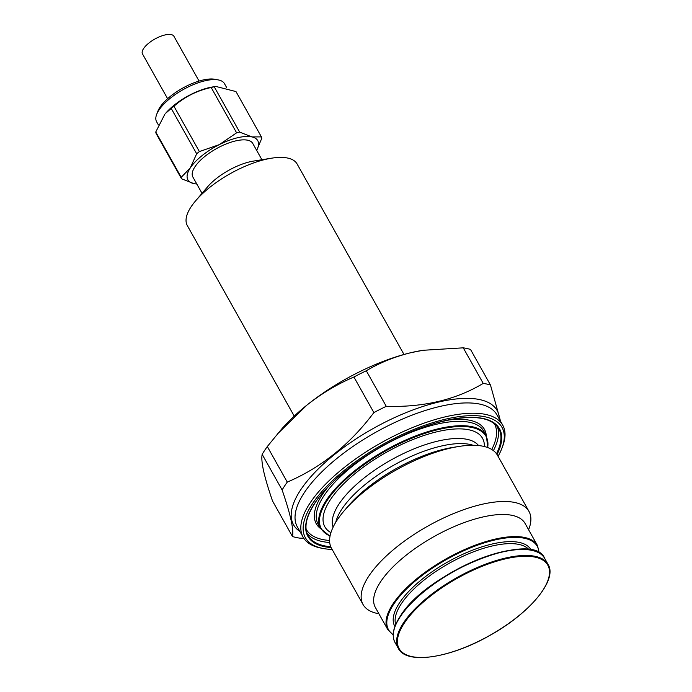 <?xml version="1.0" encoding="UTF-8"?>
<svg xmlns="http://www.w3.org/2000/svg" width="692" height="692" viewBox="0 0 692 692"><rect width="100%" height="100%" fill="white"/><g stroke="black" fill="none" stroke-linecap="round" stroke-linejoin="round"><path stroke-width="1.04" d="M202.029 193.336L192.878 177.04A34.332 13.235 -29.3 0 1 194.928 166.833A34.332 13.235 -29.3 0 1 226.076 143.997A34.332 13.235 -29.3 0 1 252.762 143.434L261.913 159.731M403.998 354.468L297.093 163.969A62.946 24.263 150.7 0 0 271.498 158.2A62.946 24.263 150.7 0 0 195.724 200.723A62.946 24.263 150.7 0 0 191.061 206.865A62.946 24.263 150.7 0 0 187.307 225.575L294.212 416.082M490.464 384.994L470.499 349.425A131.61 50.732 -29.3 0 0 463.259 347.834L483.224 383.403A131.61 50.732 -29.3 0 1 490.464 384.994L500.576 421.324M303.727 538.186L299.723 538.134A131.61 50.732 -29.3 0 1 292.482 536.534C293.927 529.691 290.476 514.165 282.12 489.945A131.61 50.732 -29.3 0 1 287.267 482.108C321.192 467.584 350.057 444.402 373.87 412.579A131.61 50.732 -29.3 0 1 386.257 406.334C423.565 407.432 455.881 399.786 483.224 383.403M373.87 412.579L353.915 377.01A131.61 50.732 -29.3 0 1 366.302 370.765C379.856 362.686 394.777 356.648 411.048 352.652A117.311 45.222 -29.3 0 1 422.38 350.394A117.311 45.222 -29.3 0 1 422.682 350.342M386.257 406.334L366.302 370.765M287.267 482.108L267.311 446.539L281.16 429.637A117.311 45.222 -29.3 0 1 306.885 405.131A117.311 45.222 -29.3 0 1 411.048 352.652L423.02 350.29L463.259 347.834M196.813 184.055L193.751 183.57L181.529 178.778L156.089 133.452A45.205 17.43 150.7 0 1 155.769 131.982L181.209 177.316A45.205 17.43 150.7 0 0 181.529 178.778M167.62 98.705L142.5 53.941A18.027 6.946 -29.3 0 1 154.818 39.063A18.027 6.946 -29.3 0 1 173.943 36.304L199.062 81.059M171.227 108.436L165.665 113.263A38.908 14.999 150.7 0 1 212.505 86.976L215.843 86.439L214.226 86.777L239.666 132.111L251.888 136.904A40.058 15.44 150.7 0 0 219.347 144.602L199.391 151.583L173.951 106.248A45.205 17.43 150.7 0 0 171.227 108.436L196.666 153.771L190.283 167.931L181.209 177.316M164.843 114.232L155.769 131.982M196.77 183.977A40.058 15.44 150.7 0 1 193.751 183.57A40.058 15.44 150.7 0 1 190.283 167.931A40.058 15.44 150.7 0 1 219.347 144.602L236.612 132.829L211.172 87.495C196.943 90.626 184.539 96.871 173.951 106.248M256.654 150.372A40.058 15.44 150.7 0 0 251.888 136.904L261.42 136.904L235.981 91.569L215.843 86.439M261.42 136.904A45.205 17.43 150.7 0 1 261.749 138.374L256.671 150.398M271.498 158.2L253.506 161.08A38.164 14.714 150.7 0 0 207.557 186.866L195.724 200.723M226.665 87.564L224.459 83.637A38.908 14.999 150.7 0 0 218.283 79.917A38.908 14.999 150.7 0 0 183.181 89.597A38.908 14.999 150.7 0 0 156.626 114.517A38.908 14.999 150.7 0 0 156.591 121.723L158.381 124.915M199.391 151.583A45.205 17.43 150.7 0 0 196.666 153.771M218.283 79.917L214.952 79.286A36.053 13.901 150.7 0 0 182.429 88.256A36.053 13.901 150.7 0 0 157.828 111.343L156.626 114.517M214.226 86.777A45.205 17.43 150.7 0 0 211.172 87.495M239.666 132.111A45.205 17.43 150.7 0 0 236.612 132.829M498.067 456.331A112.727 43.458 150.7 0 0 501.899 448.269A112.727 43.458 150.7 0 0 435.536 421.826A112.727 43.458 150.7 0 0 312.118 504.217A112.727 43.458 150.7 0 0 323.268 548.514A112.727 43.458 150.7 0 0 332.151 549.439M501.899 448.269L502.617 446.357A114.448 44.115 150.7 0 0 502.729 425.165A114.448 44.115 150.7 0 0 413.781 427.05A114.448 44.115 150.7 0 0 309.947 503.171A114.448 44.115 150.7 0 0 303.122 537.182A114.448 44.115 150.7 0 0 321.27 548.133L323.268 548.514M378.905 613.761L378.135 613.614A95.133 36.676 -29.3 0 1 363.049 604.514L331.511 548.306A95.133 36.676 -29.3 0 1 344.227 510.739A95.133 36.676 -29.3 0 1 458.744 446.478A95.133 36.676 -29.3 0 1 497.427 455.198L528.973 511.405A95.133 36.676 -29.3 0 1 528.887 529.017L528.61 529.752M363.049 604.514A95.133 36.676 -29.3 0 1 428.063 525.981A95.133 36.676 -29.3 0 1 528.973 511.405M387.762 629.547L375.358 607.446A85.834 33.086 -29.3 0 1 434.014 536.585A85.834 33.086 -29.3 0 1 525.064 523.429L537.468 545.53A85.834 33.086 -29.3 0 0 446.418 558.686A85.834 33.086 -29.3 0 0 387.762 629.547L393.203 634.971M277.457 433.97L306.885 405.131C321.65 393.471 337.333 384.103 353.915 377.01M292.482 536.534L272.518 500.965C268.409 489.019 265.434 479.037 263.609 471.027C261.931 463.268 261.455 457.715 262.164 454.376A131.61 50.732 -29.3 0 1 267.311 446.539M282.12 489.945L262.164 454.376M299.887 531.421A116.732 44.997 -29.3 0 1 373.325 428.435A116.732 44.997 -29.3 0 1 499.494 419.404M404.197 623.267A85.263 32.87 150.7 0 0 480.862 640.161A85.263 32.87 150.7 0 0 535.34 557.207A85.263 32.87 150.7 0 0 404.197 623.267M393.212 634.599A85.263 32.87 -29.3 0 1 446.79 559.335A85.263 32.87 -29.3 0 1 538.938 552.822M403.471 622.912A85.834 33.086 150.7 0 0 398.35 648.421C406.239 664.701 449.497 658.438 489.218 635.784C529.579 613.7 557.925 579.723 548.064 564.413A85.834 33.086 150.7 0 0 481.355 565.822A85.834 33.086 150.7 0 0 403.471 622.912M400.114 616.927A85.834 33.086 150.7 0 0 394.994 642.436C391.482 635.81 393.186 627.16 400.097 616.503C425.891 572.716 533.307 529.069 544.699 558.427A85.834 33.086 150.7 0 0 477.99 559.837A85.834 33.086 150.7 0 0 400.114 616.927M530.755 550.149A85.263 32.87 150.7 0 0 400.322 616.356M395.712 624.513A76.682 29.557 -29.3 0 1 449.047 563.374A76.682 29.557 -29.3 0 1 529.025 549.699M394.916 626.502A78.109 30.111 -29.3 0 1 448.139 561.74A78.109 30.111 -29.3 0 1 531.136 550.053M303.122 537.182L297.335 526.88A114.448 44.115 -29.3 0 1 375.548 432.396A114.448 44.115 -29.3 0 1 496.942 414.863L502.729 425.165M330.058 535.98A94.415 36.399 -29.3 0 1 385.885 450.812A94.415 36.399 -29.3 0 1 487.67 447.534M486.277 435.605L483.82 431.237A94.994 36.615 -29.3 0 0 383.065 445.786A94.994 36.615 -29.3 0 0 318.147 524.207L320.604 528.584A94.994 36.615 -29.3 0 1 385.522 450.163A94.994 36.615 -29.3 0 1 486.277 435.605L487.895 447.62M497.012 454.506A109.872 42.35 150.7 0 0 439.031 422.155A109.872 42.35 150.7 0 0 314.436 503.672A109.872 42.35 150.7 0 0 331.139 547.588M496.493 453.744A109.293 42.134 150.7 0 0 498.75 428.608C490.516 416.013 469.712 414.136 436.323 422.968C390.323 435.484 333.907 472.878 314.661 503.525C306.002 517.028 303.823 527.711 308.13 535.582A109.293 42.134 150.7 0 0 330.759 546.749M330.006 536.222L320.604 528.584A96.422 37.169 -29.3 0 1 327.973 487.073M447.006 420.269A96.422 37.169 -29.3 0 1 486.303 435.649M329.591 540.452A107.865 41.581 -29.3 0 1 306.098 529.034M494.218 423.461A107.865 41.581 -29.3 0 1 491.727 449.471M329.695 542.476A109.293 42.134 -29.3 0 1 307.084 533.316M497.366 426.531A109.293 42.134 -29.3 0 1 493.405 450.613M335.715 522.373A83.542 32.204 -29.3 0 1 393.895 465.093A83.542 32.204 -29.3 0 1 473.103 445.267M458.744 446.478L452.827 447.43A86.976 33.527 150.7 0 0 348.119 506.181L344.227 510.739M333.112 527.166A83.542 32.204 -29.3 0 1 391.041 459.998A83.542 32.204 -29.3 0 1 478.553 445.553M330.923 532.624A90.41 34.851 -29.3 0 1 386.638 452.161A90.41 34.851 -29.3 0 1 484.348 446.53M422.38 350.394L423.02 350.29M539.258 553.003L537.468 545.53M394.994 642.436L398.35 648.421M544.699 558.427L548.064 564.413"/></g></svg>
